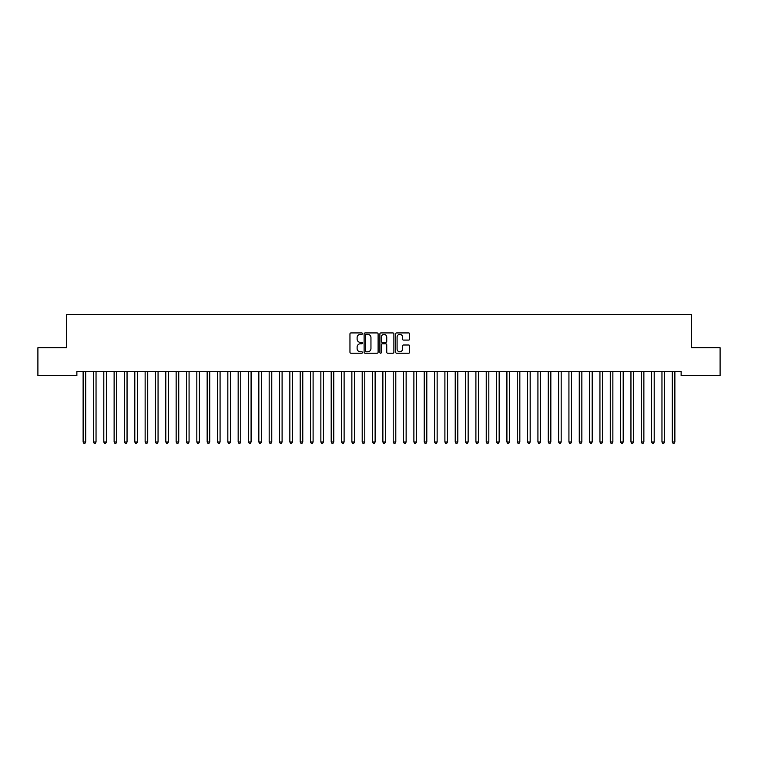 <?xml version="1.0" encoding="UTF-8"?>
<svg xmlns="http://www.w3.org/2000/svg" width="758" height="758" viewBox="0 0 758 758"><rect width="100%" height="100%" fill="white"/><g stroke="black" fill="none" stroke-linecap="round" stroke-linejoin="round"><path stroke-width="1.14" d="M362.466 333.634A0.711 0.711 0 0 0 361.756 332.923L350.973 332.923A1.014 1.014 0 0 0 349.959 333.937L349.959 352.205A1.014 1.014 0 0 0 350.973 353.219L361.756 353.219A0.711 0.711 0 0 0 362.466 352.508A0.711 0.711 0 0 0 361.756 351.797L360.353 351.797A3.25 3.25 0 0 1 357.113 348.547L357.113 347.031A3.25 3.25 0 0 1 360.353 343.781L361.756 343.781A0.711 0.711 0 0 0 362.466 343.071A0.711 0.711 0 0 0 361.756 342.36L360.353 342.36A3.25 3.25 0 0 1 357.113 339.11L357.113 337.594A3.25 3.25 0 0 1 360.353 334.344L361.756 334.344A0.711 0.711 0 0 0 362.466 333.634M408.647 340.077A1.014 1.014 0 0 0 409.661 339.063L409.661 333.937A1.014 1.014 0 0 0 408.647 332.923L396.68 332.923A1.014 1.014 0 0 0 395.667 333.937L395.667 352.205A1.014 1.014 0 0 0 396.68 353.219L408.647 353.219A1.014 1.014 0 0 0 409.661 352.205L409.661 346.018A1.014 1.014 0 0 0 408.647 344.994L403.531 344.994A1.014 1.014 0 0 0 402.517 346.018L402.517 349.078A2.71 2.71 0 0 1 399.798 351.797A2.71 2.71 0 0 1 397.088 349.078L397.088 337.064A2.71 2.71 0 0 1 399.798 334.344A2.71 2.71 0 0 1 402.517 337.064L402.517 339.063A1.014 1.014 0 0 0 403.531 340.077L408.647 340.077M681.129 371.496L76.871 371.496L76.871 375.627L37.9 375.627L37.9 347.723L66.533 347.723L66.533 314.646L691.467 314.646L691.467 347.723L720.1 347.723L720.1 375.627L681.129 375.627L681.129 371.496M378.109 333.937A1.014 1.014 0 0 0 377.096 332.923L365.129 332.923A1.014 1.014 0 0 0 364.115 333.937L364.115 352.205A1.014 1.014 0 0 0 365.129 353.219L377.096 353.219A1.014 1.014 0 0 0 378.109 352.205L378.109 333.937M380.904 332.923L392.871 332.923A1.014 1.014 0 0 1 393.885 333.937L393.885 352.205A1.014 1.014 0 0 1 392.871 353.219L387.755 353.219A1.014 1.014 0 0 1 386.732 352.205L386.732 344.795A1.014 1.014 0 0 0 385.718 343.781L382.326 343.781A1.014 1.014 0 0 0 381.312 344.795L381.312 352.508A0.711 0.711 0 0 1 380.601 353.219A0.711 0.711 0 0 1 379.891 352.508L379.891 333.937A1.014 1.014 0 0 1 380.904 332.923M366.237 334.344A0.711 0.711 0 0 0 365.536 335.055L365.536 351.087A0.711 0.711 0 0 0 366.237 351.797L367.715 351.797A3.25 3.25 0 0 0 370.956 348.547L370.956 337.594A3.25 3.25 0 0 0 367.715 334.344L366.237 334.344M386.732 337.111A2.71 2.71 0 0 0 384.022 334.392A2.71 2.71 0 0 0 381.312 337.111L381.312 341.346A1.014 1.014 0 0 0 382.326 342.36L385.718 342.36A1.014 1.014 0 0 0 386.732 341.346L386.732 337.111M83.048 371.647A1.033 1.033 -179.6 0 1 83.124 372.036A1.033 1.033 179.6 0 0 83.048 371.647L82.982 371.496M85.843 371.496L85.777 371.647A1.033 1.033 179.6 0 0 85.701 372.036L85.701 442.009L83.124 442.009L83.124 372.036M85.701 442.009L84.934 443.354L83.901 443.354L83.124 442.009M93.386 371.647A1.033 1.033 -179.6 0 1 93.461 372.036A1.033 1.033 179.6 0 0 93.386 371.647L93.319 371.496M103.723 371.647A1.033 1.033 -179.6 0 1 103.799 372.036A1.033 1.033 179.6 0 0 103.723 371.647L103.657 371.496M96.181 371.496L96.114 371.647A1.033 1.033 179.6 0 0 96.039 372.036L96.039 442.009L93.461 442.009L93.461 372.036M96.039 442.009L95.271 443.354L94.229 443.354L93.461 442.009M106.518 371.496L106.452 371.647A1.033 1.033 179.6 0 0 106.376 372.036L106.376 442.009L103.799 442.009L103.799 372.036M106.376 442.009L105.599 443.354L104.566 443.354L103.799 442.009M114.06 371.647A1.033 1.033 -179.6 0 1 114.126 372.036A1.033 1.033 179.6 0 0 114.06 371.647L113.994 371.496M124.388 371.647A1.033 1.033 -179.6 0 1 124.464 372.036A1.033 1.033 179.6 0 0 124.388 371.647L124.331 371.496M116.855 371.496L116.789 371.647A1.033 1.033 179.6 0 0 116.713 372.036L116.713 442.009L114.126 442.009L114.126 372.036M116.713 442.009L115.936 443.354L114.903 443.354L114.126 442.009M127.183 371.496L127.126 371.647A1.033 1.033 179.6 0 0 127.05 372.036L127.05 442.009L124.464 442.009L124.464 372.036M127.05 442.009L126.273 443.354L125.241 443.354L124.464 442.009M134.725 371.647A1.033 1.033 -179.6 0 1 134.801 372.036A1.033 1.033 179.6 0 0 134.725 371.647L134.668 371.496M137.52 371.496L137.463 371.647A1.033 1.033 179.6 0 0 137.387 372.036L137.387 442.009L134.801 442.009L134.801 372.036M137.387 442.009L136.611 443.354L135.578 443.354L134.801 442.009M145.062 371.647A1.033 1.033 -179.6 0 1 145.138 372.036A1.033 1.033 179.6 0 0 145.062 371.647L145.005 371.496M147.857 371.496L147.801 371.647A1.033 1.033 179.6 0 0 147.725 372.036L147.725 442.009L145.138 442.009L145.138 372.036M147.725 442.009L146.948 443.354L145.915 443.354L145.138 442.009M155.399 371.647A1.033 1.033 -179.6 0 1 155.475 372.036A1.033 1.033 179.6 0 0 155.399 371.647L155.343 371.496M158.195 371.496L158.138 371.647A1.033 1.033 179.6 0 0 158.062 372.036L158.062 442.009L155.475 442.009L155.475 372.036M158.062 442.009L157.285 443.354L156.252 443.354L155.475 442.009M165.737 371.647A1.033 1.033 -179.6 0 1 165.812 372.036A1.033 1.033 179.6 0 0 165.737 371.647L165.68 371.496M168.532 371.496L168.475 371.647A1.033 1.033 179.6 0 0 168.399 372.036L168.399 442.009L165.812 442.009L165.812 372.036M168.399 442.009L167.622 443.354L166.589 443.354L165.812 442.009M176.074 371.647A1.033 1.033 -179.6 0 1 176.15 372.036A1.033 1.033 179.6 0 0 176.074 371.647L176.017 371.496M178.869 371.496L178.812 371.647A1.033 1.033 179.6 0 0 178.736 372.036L178.736 442.009L176.15 442.009L176.15 372.036M178.736 442.009L177.959 443.354L176.927 443.354L176.15 442.009M186.411 371.647A1.033 1.033 -179.6 0 1 186.487 372.036A1.033 1.033 179.6 0 0 186.411 371.647L186.345 371.496M189.206 371.496L189.14 371.647A1.033 1.033 179.6 0 0 189.074 372.036L189.074 442.009L186.487 442.009L186.487 372.036M189.074 442.009L188.297 443.354L187.264 443.354L186.487 442.009M196.748 371.647A1.033 1.033 -179.6 0 1 196.824 372.036A1.033 1.033 179.6 0 0 196.748 371.647L196.682 371.496M199.543 371.496L199.477 371.647A1.033 1.033 179.6 0 0 199.401 372.036L199.401 442.009L196.824 442.009L196.824 372.036M199.401 442.009L198.634 443.354L197.601 443.354L196.824 442.009M207.086 371.647A1.033 1.033 -179.6 0 1 207.161 372.036A1.033 1.033 179.6 0 0 207.086 371.647L207.019 371.496M209.881 371.496L209.814 371.647A1.033 1.033 179.6 0 0 209.739 372.036L209.739 442.009L207.161 442.009L207.161 372.036M209.739 442.009L208.971 443.354L207.929 443.354L207.161 442.009M217.423 371.647A1.033 1.033 -179.6 0 1 217.499 372.036A1.033 1.033 179.6 0 0 217.423 371.647L217.357 371.496M220.218 371.496L220.152 371.647A1.033 1.033 179.6 0 0 220.076 372.036L220.076 442.009L217.499 442.009L217.499 372.036M220.076 442.009L219.299 443.354L218.266 443.354L217.499 442.009M227.76 371.647A1.033 1.033 -179.6 0 1 227.826 372.036A1.033 1.033 179.6 0 0 227.76 371.647L227.694 371.496M230.555 371.496L230.489 371.647A1.033 1.033 179.6 0 0 230.413 372.036L230.413 442.009L227.826 442.009L227.826 372.036M230.413 442.009L229.636 443.354L228.603 443.354L227.826 442.009M238.088 371.647A1.033 1.033 -179.6 0 1 238.164 372.036A1.033 1.033 179.6 0 0 238.088 371.647L238.031 371.496M240.883 371.496L240.826 371.647A1.033 1.033 179.6 0 0 240.75 372.036L240.75 442.009L238.164 442.009L238.164 372.036M240.75 442.009L239.973 443.354L238.941 443.354L238.164 442.009M248.425 371.647A1.033 1.033 -179.6 0 1 248.501 372.036A1.033 1.033 179.6 0 0 248.425 371.647L248.368 371.496M251.22 371.496L251.163 371.647A1.033 1.033 179.6 0 0 251.088 372.036L251.088 442.009L248.501 442.009L248.501 372.036M251.088 442.009L250.311 443.354L249.278 443.354L248.501 442.009M258.762 371.647A1.033 1.033 -179.6 0 1 258.838 372.036A1.033 1.033 179.6 0 0 258.762 371.647L258.705 371.496M261.557 371.496L261.501 371.647A1.033 1.033 179.6 0 0 261.425 372.036L261.425 442.009L258.838 442.009L258.838 372.036M261.425 442.009L260.648 443.354L259.615 443.354L258.838 442.009M269.099 371.647A1.033 1.033 -179.6 0 1 269.175 372.036A1.033 1.033 179.6 0 0 269.099 371.647L269.043 371.496M271.895 371.496L271.838 371.647A1.033 1.033 179.6 0 0 271.762 372.036L271.762 442.009L269.175 442.009L269.175 372.036M271.762 442.009L270.985 443.354L269.952 443.354L269.175 442.009M279.437 371.647A1.033 1.033 -179.6 0 1 279.512 372.036A1.033 1.033 179.6 0 0 279.437 371.647L279.38 371.496M282.232 371.496L282.175 371.647A1.033 1.033 179.6 0 0 282.099 372.036L282.099 442.009L279.512 442.009L279.512 372.036M282.099 442.009L281.322 443.354L280.289 443.354L279.512 442.009M289.774 371.647A1.033 1.033 -179.6 0 1 289.85 372.036A1.033 1.033 179.6 0 0 289.774 371.647L289.717 371.496M292.569 371.496L292.512 371.647A1.033 1.033 179.6 0 0 292.436 372.036L292.436 442.009L289.85 442.009L289.85 372.036M292.436 442.009L291.659 443.354L290.627 443.354L289.85 442.009M300.111 371.647A1.033 1.033 -179.6 0 1 300.187 372.036A1.033 1.033 179.6 0 0 300.111 371.647L300.045 371.496M302.906 371.496L302.84 371.647A1.033 1.033 179.6 0 0 302.774 372.036L302.774 442.009L300.187 442.009L300.187 372.036M302.774 442.009L301.997 443.354L300.964 443.354L300.187 442.009M310.448 371.647A1.033 1.033 -179.6 0 1 310.524 372.036A1.033 1.033 179.6 0 0 310.448 371.647L310.382 371.496M313.244 371.496L313.177 371.647A1.033 1.033 179.6 0 0 313.101 372.036L313.101 442.009L310.524 442.009L310.524 372.036M313.101 442.009L312.334 443.354L311.301 443.354L310.524 442.009M320.786 371.647A1.033 1.033 -179.6 0 1 320.861 372.036A1.033 1.033 179.6 0 0 320.786 371.647L320.719 371.496M323.581 371.496L323.514 371.647A1.033 1.033 179.6 0 0 323.439 372.036L323.439 442.009L320.861 442.009L320.861 372.036M323.439 442.009L322.671 443.354L321.629 443.354L320.861 442.009M331.123 371.647A1.033 1.033 -179.6 0 1 331.199 372.036A1.033 1.033 179.6 0 0 331.123 371.647L331.056 371.496M333.918 371.496L333.852 371.647A1.033 1.033 179.6 0 0 333.776 372.036L333.776 442.009L331.199 442.009L331.199 372.036M333.776 442.009L332.999 443.354L331.966 443.354L331.199 442.009M341.46 371.647A1.033 1.033 -179.6 0 1 341.526 372.036A1.033 1.033 179.6 0 0 341.46 371.647L341.394 371.496M344.255 371.496L344.189 371.647A1.033 1.033 179.6 0 0 344.113 372.036L344.113 442.009L341.526 442.009L341.526 372.036M344.113 442.009L343.336 443.354L342.303 443.354L341.526 442.009M351.788 371.647A1.033 1.033 -179.6 0 1 351.864 372.036A1.033 1.033 179.6 0 0 351.788 371.647L351.731 371.496M354.583 371.496L354.526 371.647A1.033 1.033 179.6 0 0 354.45 372.036L354.45 442.009L351.864 442.009L351.864 372.036M354.45 442.009L353.673 443.354L352.641 443.354L351.864 442.009M362.125 371.647A1.033 1.033 -179.6 0 1 362.201 372.036A1.033 1.033 179.6 0 0 362.125 371.647L362.068 371.496M364.92 371.496L364.863 371.647A1.033 1.033 179.6 0 0 364.788 372.036L364.788 442.009L362.201 442.009L362.201 372.036M364.788 442.009L364.011 443.354L362.978 443.354L362.201 442.009M372.462 371.647A1.033 1.033 -179.6 0 1 372.538 372.036A1.033 1.033 179.6 0 0 372.462 371.647L372.405 371.496M375.257 371.496L375.201 371.647A1.033 1.033 179.6 0 0 375.125 372.036L375.125 442.009L372.538 442.009L372.538 372.036M375.125 442.009L374.348 443.354L373.315 443.354L372.538 442.009M382.799 371.647A1.033 1.033 -179.6 0 1 382.875 372.036A1.033 1.033 179.6 0 0 382.799 371.647L382.743 371.496M385.595 371.496L385.538 371.647A1.033 1.033 179.6 0 0 385.462 372.036L385.462 442.009L382.875 442.009L382.875 372.036M385.462 442.009L384.685 443.354L383.652 443.354L382.875 442.009M393.137 371.647A1.033 1.033 -179.6 0 1 393.212 372.036A1.033 1.033 179.6 0 0 393.137 371.647L393.08 371.496M395.932 371.496L395.875 371.647A1.033 1.033 179.6 0 0 395.799 372.036L395.799 442.009L393.212 442.009L393.212 372.036M395.799 442.009L395.022 443.354L393.989 443.354L393.212 442.009M403.474 371.647A1.033 1.033 -179.6 0 1 403.55 372.036A1.033 1.033 179.6 0 0 403.474 371.647L403.417 371.496M406.269 371.496L406.212 371.647A1.033 1.033 179.6 0 0 406.136 372.036L406.136 442.009L403.55 442.009L403.55 372.036M406.136 442.009L405.359 443.354L404.327 443.354L403.55 442.009M413.811 371.647A1.033 1.033 -179.6 0 1 413.887 372.036A1.033 1.033 179.6 0 0 413.811 371.647L413.745 371.496M416.606 371.496L416.54 371.647A1.033 1.033 179.6 0 0 416.474 372.036L416.474 442.009L413.887 442.009L413.887 372.036M416.474 442.009L415.697 443.354L414.664 443.354L413.887 442.009M424.148 371.647A1.033 1.033 -179.6 0 1 424.224 372.036A1.033 1.033 179.6 0 0 424.148 371.647L424.082 371.496M426.944 371.496L426.877 371.647A1.033 1.033 179.6 0 0 426.801 372.036L426.801 442.009L424.224 442.009L424.224 372.036M426.801 442.009L426.034 443.354L425.001 443.354L424.224 442.009M434.486 371.647A1.033 1.033 -179.6 0 1 434.561 372.036A1.033 1.033 179.6 0 0 434.486 371.647L434.419 371.496M437.281 371.496L437.214 371.647A1.033 1.033 179.6 0 0 437.139 372.036L437.139 442.009L434.561 442.009L434.561 372.036M437.139 442.009L436.371 443.354L435.329 443.354L434.561 442.009M444.823 371.647A1.033 1.033 -179.6 0 1 444.899 372.036A1.033 1.033 179.6 0 0 444.823 371.647L444.756 371.496M447.618 371.496L447.552 371.647A1.033 1.033 179.6 0 0 447.476 372.036L447.476 442.009L444.899 442.009L444.899 372.036M447.476 442.009L446.699 443.354L445.666 443.354L444.899 442.009M455.16 371.647A1.033 1.033 -179.6 0 1 455.226 372.036A1.033 1.033 179.6 0 0 455.16 371.647L455.094 371.496M457.955 371.496L457.889 371.647A1.033 1.033 179.6 0 0 457.813 372.036L457.813 442.009L455.226 442.009L455.226 372.036M457.813 442.009L457.036 443.354L456.003 443.354L455.226 442.009M465.488 371.647A1.033 1.033 -179.6 0 1 465.564 372.036A1.033 1.033 179.6 0 0 465.488 371.647L465.431 371.496M468.283 371.496L468.226 371.647A1.033 1.033 179.6 0 0 468.15 372.036L468.15 442.009L465.564 442.009L465.564 372.036M468.15 442.009L467.373 443.354L466.341 443.354L465.564 442.009M475.825 371.647A1.033 1.033 -179.6 0 1 475.901 372.036A1.033 1.033 179.6 0 0 475.825 371.647L475.768 371.496M478.62 371.496L478.563 371.647A1.033 1.033 179.6 0 0 478.488 372.036L478.488 442.009L475.901 442.009L475.901 372.036M478.488 442.009L477.711 443.354L476.678 443.354L475.901 442.009M486.162 371.647A1.033 1.033 -179.6 0 1 486.238 372.036A1.033 1.033 179.6 0 0 486.162 371.647L486.105 371.496M488.957 371.496L488.901 371.647A1.033 1.033 179.6 0 0 488.825 372.036L488.825 442.009L486.238 442.009L486.238 372.036M488.825 442.009L488.048 443.354L487.015 443.354L486.238 442.009M496.499 371.647A1.033 1.033 -179.6 0 1 496.575 372.036A1.033 1.033 179.6 0 0 496.499 371.647L496.443 371.496M499.295 371.496L499.238 371.647A1.033 1.033 179.6 0 0 499.162 372.036L499.162 442.009L496.575 442.009L496.575 372.036M499.162 442.009L498.385 443.354L497.352 443.354L496.575 442.009M506.837 371.647A1.033 1.033 -179.6 0 1 506.913 372.036A1.033 1.033 179.6 0 0 506.837 371.647L506.78 371.496M509.632 371.496L509.575 371.647A1.033 1.033 179.6 0 0 509.499 372.036L509.499 442.009L506.913 442.009L506.913 372.036M509.499 442.009L508.722 443.354L507.689 443.354L506.913 442.009M517.174 371.647A1.033 1.033 -179.6 0 1 517.25 372.036A1.033 1.033 179.6 0 0 517.174 371.647L517.117 371.496M519.969 371.496L519.912 371.647A1.033 1.033 179.6 0 0 519.836 372.036L519.836 442.009L517.25 442.009L517.25 372.036M519.836 442.009L519.059 443.354L518.027 443.354L517.25 442.009M527.511 371.647A1.033 1.033 -179.6 0 1 527.587 372.036A1.033 1.033 179.6 0 0 527.511 371.647L527.445 371.496M530.306 371.496L530.24 371.647A1.033 1.033 179.6 0 0 530.174 372.036L530.174 442.009L527.587 442.009L527.587 372.036M530.174 442.009L529.397 443.354L528.364 443.354L527.587 442.009M537.848 371.647A1.033 1.033 -179.6 0 1 537.924 372.036A1.033 1.033 179.6 0 0 537.848 371.647L537.782 371.496M540.644 371.496L540.577 371.647A1.033 1.033 179.6 0 0 540.501 372.036L540.501 442.009L537.924 442.009L537.924 372.036M540.501 442.009L539.734 443.354L538.701 443.354L537.924 442.009M548.186 371.647A1.033 1.033 -179.6 0 1 548.261 372.036A1.033 1.033 179.6 0 0 548.186 371.647L548.119 371.496M550.981 371.496L550.914 371.647A1.033 1.033 179.6 0 0 550.839 372.036L550.839 442.009L548.261 442.009L548.261 372.036M550.839 442.009L550.071 443.354L549.029 443.354L548.261 442.009M558.523 371.647A1.033 1.033 -179.6 0 1 558.599 372.036A1.033 1.033 179.6 0 0 558.523 371.647L558.457 371.496M561.318 371.496L561.252 371.647A1.033 1.033 179.6 0 0 561.176 372.036L561.176 442.009L558.599 442.009L558.599 372.036M561.176 442.009L560.399 443.354L559.366 443.354L558.599 442.009M568.86 371.647A1.033 1.033 -179.6 0 1 568.926 372.036A1.033 1.033 179.6 0 0 568.86 371.647L568.794 371.496M571.655 371.496L571.589 371.647A1.033 1.033 179.6 0 0 571.513 372.036L571.513 442.009L568.926 442.009L568.926 372.036M571.513 442.009L570.736 443.354L569.703 443.354L568.926 442.009M579.188 371.647A1.033 1.033 -179.6 0 1 579.264 372.036A1.033 1.033 179.6 0 0 579.188 371.647L579.131 371.496M581.983 371.496L581.926 371.647A1.033 1.033 179.6 0 0 581.85 372.036L581.85 442.009L579.264 442.009L579.264 372.036M581.85 442.009L581.073 443.354L580.041 443.354L579.264 442.009M589.525 371.647A1.033 1.033 -179.6 0 1 589.601 372.036A1.033 1.033 179.6 0 0 589.525 371.647L589.468 371.496M592.32 371.496L592.263 371.647A1.033 1.033 179.6 0 0 592.188 372.036L592.188 442.009L589.601 442.009L589.601 372.036M592.188 442.009L591.411 443.354L590.378 443.354L589.601 442.009M599.862 371.647A1.033 1.033 -179.6 0 1 599.938 372.036A1.033 1.033 179.6 0 0 599.862 371.647L599.805 371.496M602.657 371.496L602.601 371.647A1.033 1.033 179.6 0 0 602.525 372.036L602.525 442.009L599.938 442.009L599.938 372.036M602.525 442.009L601.748 443.354L600.715 443.354L599.938 442.009M610.199 371.647A1.033 1.033 -179.6 0 1 610.275 372.036A1.033 1.033 179.6 0 0 610.199 371.647L610.143 371.496M612.995 371.496L612.938 371.647A1.033 1.033 179.6 0 0 612.862 372.036L612.862 442.009L610.275 442.009L610.275 372.036M612.862 442.009L612.085 443.354L611.052 443.354L610.275 442.009M620.537 371.647A1.033 1.033 -179.6 0 1 620.612 372.036A1.033 1.033 179.6 0 0 620.537 371.647L620.48 371.496M623.332 371.496L623.275 371.647A1.033 1.033 179.6 0 0 623.199 372.036L623.199 442.009L620.612 442.009L620.612 372.036M623.199 442.009L622.422 443.354L621.389 443.354L620.612 442.009M630.874 371.647A1.033 1.033 -179.6 0 1 630.95 372.036A1.033 1.033 179.6 0 0 630.874 371.647L630.817 371.496M633.669 371.496L633.612 371.647A1.033 1.033 179.6 0 0 633.536 372.036L633.536 442.009L630.95 442.009L630.95 372.036M633.536 442.009L632.759 443.354L631.727 443.354L630.95 442.009M641.211 371.647A1.033 1.033 -179.6 0 1 641.287 372.036A1.033 1.033 179.6 0 0 641.211 371.647L641.145 371.496M644.006 371.496L643.94 371.647A1.033 1.033 179.6 0 0 643.874 372.036L643.874 442.009L641.287 442.009L641.287 372.036M643.874 442.009L643.097 443.354L642.064 443.354L641.287 442.009M651.548 371.647A1.033 1.033 -179.6 0 1 651.624 372.036A1.033 1.033 179.6 0 0 651.548 371.647L651.482 371.496M654.344 371.496L654.277 371.647A1.033 1.033 179.6 0 0 654.201 372.036L654.201 442.009L651.624 442.009L651.624 372.036M654.201 442.009L653.434 443.354L652.401 443.354L651.624 442.009M661.886 371.647A1.033 1.033 -179.6 0 1 661.961 372.036A1.033 1.033 179.6 0 0 661.886 371.647L661.819 371.496M664.681 371.496L664.614 371.647A1.033 1.033 179.6 0 0 664.539 372.036L664.539 442.009L661.961 442.009L661.961 372.036M664.539 442.009L663.771 443.354L662.729 443.354L661.961 442.009M672.223 371.647A1.033 1.033 -179.6 0 1 672.299 372.036A1.033 1.033 179.6 0 0 672.223 371.647L672.156 371.496M675.018 371.496L674.952 371.647A1.033 1.033 179.6 0 0 674.876 372.036L674.876 442.009L672.299 442.009L672.299 372.036M674.876 442.009L674.099 443.354L673.066 443.354L672.299 442.009"/></g></svg>
